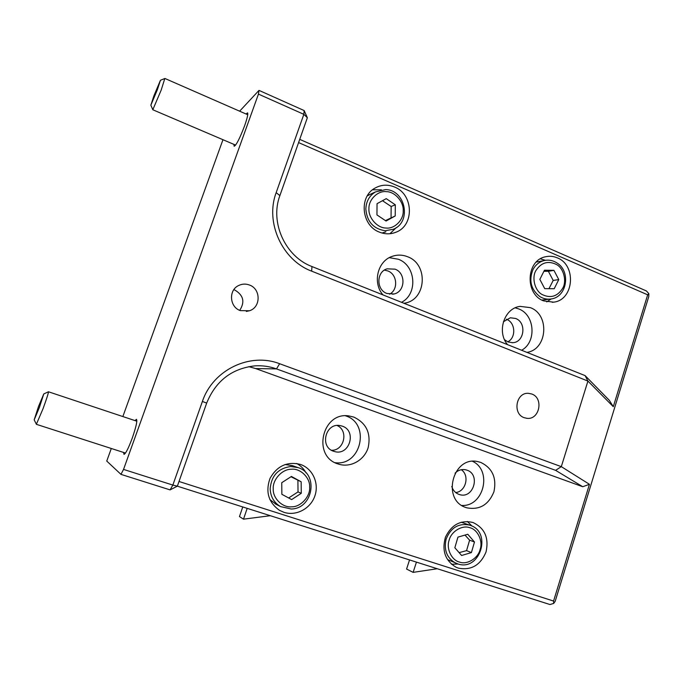 <?xml version="1.0" encoding="UTF-8"?>
<svg xmlns="http://www.w3.org/2000/svg" width="683" height="683" viewBox="0 0 683 683"><rect width="100%" height="100%" fill="white"/><g stroke="black" fill="none" stroke-linecap="round" stroke-linejoin="round"><path stroke-width="1.02" d="M524.237 417.706C512.318 413.907 516.006 392.29 528.377 393.323L531.75 393.997C543.873 397.993 539.613 419.985 527.011 418.329L524.237 417.706M240.365 310.628C229.514 307.102 228.335 290.147 238.632 285.52C242.132 283.829 245.718 283.658 249.406 284.999C260.983 288.866 261.017 307.299 249.457 310.756L240.365 310.628M386.877 293.468C376.111 289.771 376.29 271.697 387.124 268.829L395.064 269.162C406.172 273.08 405.318 291.829 393.937 293.989L386.877 293.468M384.427 270.109L387.824 270.929C397.352 274.318 398.479 289.746 389.541 294.185M333.722 451.301C319.337 447.083 325.509 422.487 340.125 425.594L342.2 426.124C357.072 430.666 349.585 456.056 334.653 451.574L333.722 451.301M503.38 321.761L510.355 317.783L515.614 318.474C526.824 322.402 524.433 342.414 512.702 342.695L508.058 341.97L504.549 339.716M506.291 319.217L506.504 319.294C515.486 322.47 516.339 337.684 507.768 341.85M455.049 473.174C458.122 470.16 461.648 469.025 465.618 469.767L466.873 470.126C480.781 474.361 473.49 499.153 459.633 494.612L459.07 494.432C455.45 493.075 453.017 490.42 451.77 486.458M246.068 114.01L247.536 112.857C248.27 113.805 247.289 118.133 244.591 125.826C239.784 138.41 236.309 145.223 234.158 146.256L233.945 144.403M134.986 420.591L136.472 419.311C137.462 420.813 136.071 427.037 132.306 437.982C128.43 448.338 125.663 453.802 123.99 454.357L123.623 452.453M379.304 232.083C361.427 225.552 358.643 196.593 375.095 188.047C381.345 184.606 387.85 184.273 394.612 187.048C413.531 194.296 414.538 225.424 396.08 232.177C390.591 234.397 384.999 234.363 379.304 232.083M381.404 189.806L372.551 189.789M543.574 300.879C524.664 294.134 526.098 260.368 545.418 256.791C549.448 255.843 553.409 256.193 557.294 257.85C576.802 265.2 573.908 300.161 553.589 302.159L543.574 300.879M545.427 260.308L540.398 258.831M284.008 512.335L279.62 510.406C268.496 502.551 265.294 491.871 270.033 478.365C277.059 465.943 287.15 461.281 300.307 464.389L300.409 464.423C312.592 468.495 319.311 483.137 314.914 495.815C310.697 508.553 296.294 516.348 284.008 512.335M458.361 568.128L456.107 567.249C445.231 560.717 441.679 550.694 445.444 537.188C451.531 524.655 460.692 519.746 472.918 522.478L472.969 522.495C484.751 528.087 489.105 537.905 486.04 551.966C480.439 565.225 471.21 570.612 458.361 568.128M382.95 294.894C372.32 282.642 377.631 260.915 392.29 256.33C397.438 254.58 402.577 254.725 407.7 256.782C428.548 264.27 426.448 299.641 404.917 303.098L403.943 303.278M401.527 302.313C418.005 294.074 415.956 265.619 398.402 259.258L389.31 257.653M338.111 463.979C311.764 456.398 322.274 411.209 349.133 415.973L353.854 417.1C366.421 423.17 371.185 433.372 368.146 447.698C364.363 460.086 350.866 467.846 338.973 464.252L338.111 463.979M335.08 462.69C361.196 466.498 370.784 423.511 345.658 415.862L345.521 415.819M507.537 344.642C496.464 331.69 504.327 308.033 520.139 306.385L530.341 307.649C550.028 314.667 547.373 349.645 526.909 352.377M521.607 350.259C536.829 342.098 534.917 314.752 518.687 308.904L515.204 307.837M466.318 507.648C441.201 500.408 452.701 455.39 477.929 461.648L480.789 462.425C492.426 468.128 496.806 477.912 493.937 491.769C488.601 504.839 479.568 510.192 466.848 507.819L466.318 507.648M337.086 425.492C348.774 430.486 344.292 450.703 331.554 450.302M461.307 469.716C469.887 475.436 465.926 491.615 455.698 492.545M222.965 139.708L122.855 416.553M111.303 448.483L106.753 461.068L120.959 474.369L123.538 469.417L258.439 94.109L259.002 90.387L239.631 111.184M298.582 142.593L647.672 294.825L648.85 293.673L648.748 296.67L555.185 601.313L553.7 603.405L549.96 604.532L177.358 486.176L170.084 489.89L120.959 474.369M299.717 139.366L646.417 290.949L648.85 293.673M259.002 90.387L304.166 110.561L307.35 117.741L303.85 114.334L258.439 94.109M389.925 233.731L396.302 227.593M546.741 301.895L551.121 298.966M296.67 463.484C300.682 465.669 303.807 468.794 306.027 472.867M467.351 521.471L472.038 526.106M447.741 559.633L458.105 564.021C480.234 571.287 492.264 532.006 470.058 525.27L469.383 525.048C458.413 523.016 450.643 527.763 446.076 539.305C443.728 550.233 446.964 558.19 455.774 563.168L458.045 564.004L451.497 564.278M123.538 469.417L172.85 485.075L202.39 401.459C212.925 369.699 250.217 352.138 279.629 363.732L561.306 466.651L587.926 381.063L311.67 271.16C282.275 260.291 264.884 222.453 276.171 192.657L303.85 114.334L304.166 110.561M461.802 505.446C483.743 506.846 492.528 470.578 472.619 461.349M170.084 489.89L172.85 485.075L177.358 486.168L206.676 403.09L202.39 401.459M553.7 603.405L553.572 601.049L179.014 481.489M279.629 363.732L276.487 368.905L555.603 470.348L561.306 466.651L589.446 484.307L553.572 601.049M647.672 294.825L613.291 406.692L587.926 381.063L585.109 375.616L311.943 266.541L311.67 271.16M248.791 366.643L255.647 368.564L276.487 368.905C269.537 366.404 262.34 365.388 254.887 365.866C231.836 368.478 215.76 380.883 206.676 403.09M276.171 192.657L279.885 195.594L307.35 117.741M279.885 195.594C269.7 222.504 285.366 256.671 311.943 266.541M255.647 368.564L582.753 486.723L589.446 484.307M585.109 375.616L609.347 400.349L613.291 406.692M555.603 470.348L582.753 486.723M48.365 391.811L48.45 391.777C48.519 392.998 46.709 398.633 43.038 408.69L36.378 424.245M39.409 407.401L34.184 419.866L38.555 406.368L43.772 393.946L39.409 407.401M43.772 393.946L48.459 391.777L136.831 421.206M164.816 78.511L161.171 90.13L152.821 109.715M157.431 89.55L150.849 105.208L153.88 95.902L160.445 80.278L157.431 89.55M233.808 289.703L234.798 290.036C243.472 295.201 245.112 301.98 239.716 310.364M558.779 279.586L554.212 288.721L544.735 288.653L539.835 279.39L544.453 270.22L553.922 270.348L558.779 279.586L553.196 280.44L548.381 271.305L543.899 271.313M548.381 271.305L553.922 270.348M548.953 288.687L553.196 280.44M385.861 231.844L381.976 233.014M367.266 195.893L371.048 193.963M377.042 203.688L386.245 198.642L395.303 204.789L395.218 215.956L386.066 221.036L376.948 214.914L377.042 203.688M395.303 204.789L391.154 206.488L382.821 200.939M385.425 220.609L395.218 215.956M391.06 217.527L391.154 206.488M461.196 522.213L470.058 525.27M457.943 537.12L467.778 534.268L474.48 542.003L471.407 552.581L461.606 555.484L454.844 547.749L457.943 537.12M474.48 542.003L469.605 540.168L464.978 535.079M459.121 552.641L466.557 550.635L471.407 552.581M466.557 550.635L469.605 540.168M276.145 504.336L269.828 499.512M285.033 464.525L292.409 465.627L298.147 467.633L290.702 466.515C278.186 468.316 271.347 475.735 270.178 488.763C270.528 496.712 273.977 502.654 280.534 506.59L291.189 509.006C313.079 508.852 318.961 473.951 298.147 467.633M281.746 482.702L291.428 476.461L301.16 481.788L301.271 493.314L291.65 499.589L281.857 494.296L281.746 482.702M301.16 481.788L290.992 476.743M288.661 497.975L298.019 491.905L301.271 493.314M298.019 491.905L297.908 480.499M270.323 515.708L243.498 519.165L247.186 508.357M242.755 506.948L239.468 516.57L243.498 519.165M437.274 568.734L413.121 572.371L416.442 562.118M409.544 559.932L406.581 569.05L413.121 572.371M544.086 260.565C548.645 259.574 552.94 260.377 556.969 262.955C571.082 271.305 567.061 297.199 551.002 298.983C547.049 299.564 543.301 298.744 539.758 296.516C530.964 289.498 528.693 280.551 532.928 269.7C535.481 264.876 539.194 261.837 544.086 260.565L536.266 262.067M541.858 294.39C534.874 290.54 531.622 277.819 535.822 270.681C541.26 262.383 548.244 260.377 556.782 264.671C563.714 268.428 566.941 281.234 562.732 288.217C557.43 296.584 550.472 298.642 541.858 294.39M368.385 195.201L375.445 191.923L385.656 189.592C405.668 189.925 411.9 222.291 393.22 229.292L385.169 230.734C373.396 228.882 366.95 221.651 365.84 209.032C366.148 201.391 369.349 195.688 375.445 191.923L385.494 189.618M386.006 228.02C377.477 228.173 368.299 217.911 368.931 208.827C368.444 199.684 377.784 190.506 386.296 191.667C394.791 191.471 403.96 201.929 403.183 210.842C403.824 219.824 394.501 229.206 386.006 228.02M459.668 562.118C451.753 560.461 446.059 548.756 449.098 540.287C451.121 531.511 462.169 524.792 469.691 527.677C477.562 529.274 483.214 541.098 480.123 549.397C478.313 558.071 467.189 565.046 459.668 562.118M291.103 508.989L280.534 506.59L275.112 503.806M291.718 506.803C282.66 507.921 272.722 498.368 273.234 488.917C272.543 479.526 282.292 469.008 291.359 469.247C300.383 468.086 310.304 477.861 309.638 487.141C310.475 496.345 300.751 507.076 291.718 506.803M527.011 418.329L526.576 418.286M249.457 310.756L246.324 311.439M392.597 294.228L393.937 293.989M512.019 342.721L512.702 342.695M393.169 233.159L396.08 232.177M552.24 302.313L553.589 302.159M403.884 303.252L404.917 303.098M125.484 453.06L36.421 424.331L34.184 419.866M247.741 114.735L164.919 78.477L160.445 80.278M150.849 105.208L152.847 109.775L235.618 145.112M549.849 299.12L541.884 300.076"/></g></svg>
